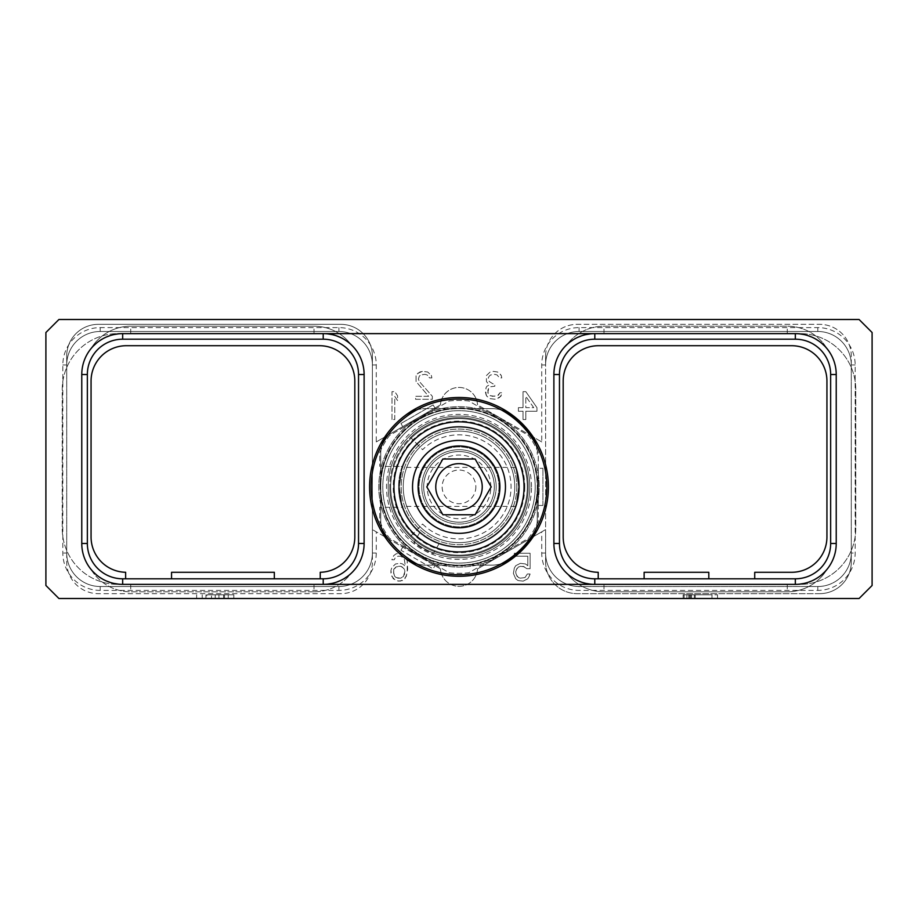 <?xml version="1.0" encoding="UTF-8"?>
<svg xmlns="http://www.w3.org/2000/svg" width="918" height="918" viewBox="0 0 918 918"><rect width="100%" height="100%" fill="white"/><g stroke="black" fill="none" stroke-linecap="round" stroke-linejoin="round"><path stroke-width="0.69" stroke-dasharray="4.59 3.44" d="M400.225 563.342L402.554 563.939L405.343 566.303L404.413 559.785L403.484 558.006L400.696 556.216L397.907 556.216L395.119 558.006L394.189 559.785L391.86 559.785L393.719 555.631L396.048 553.852L400.225 553.256L404.872 555.631L407.202 560.967L407.661 569.275L406.272 576.389L402.554 580.543L397.907 581.14L393.26 578.765L390.93 573.429L390.93 570.457L391.86 567.496L395.578 563.939L400.225 563.342L402.554 563.939L405.343 566.303L404.413 559.785L403.484 558.006L400.696 556.216L397.907 556.216L395.119 558.006L394.189 559.785L391.86 559.785L393.719 555.631L396.048 553.852L400.225 553.256L404.872 555.631L407.202 560.967L407.202 573.429L404.872 578.765L400.225 581.14L395.578 580.543L391.86 576.389L390.93 570.457L391.86 567.496L395.578 563.939L400.225 563.342M58.913 319.498L859.087 319.498L872.1 332.511L872.1 585.489L859.087 598.502L58.913 598.502L45.9 585.489L45.9 332.511L58.913 319.498M440.445 568.885L372.387 529.594L372.387 364.951A33.461 33.461 0 0 0 338.926 331.49L100.177 331.49A33.461 33.461 0 0 0 66.716 364.951L66.716 553.049A33.461 33.461 0 0 0 100.177 586.51L338.926 586.51A33.461 33.461 0 0 0 372.387 553.049L372.387 364.951A33.461 33.461 0 0 0 338.926 331.49L100.177 331.49A33.461 33.461 0 0 0 66.716 364.951L66.716 355.932A31.602 31.602 0 0 1 98.318 324.341L340.785 324.341A31.602 31.602 0 0 1 372.387 355.932L372.387 364.951A33.461 33.461 0 0 0 338.926 331.49L100.177 331.49A33.461 33.461 0 0 0 66.716 364.951L66.716 355.932A31.602 31.602 0 0 1 98.318 324.341L340.785 324.341A31.602 31.602 0 0 1 372.387 355.932L372.387 364.951A33.461 33.461 0 0 0 338.926 331.49L100.177 331.49A33.461 33.461 0 0 0 66.716 364.951L66.716 553.049A33.461 33.461 0 0 0 100.177 586.51L338.926 586.51A33.461 33.461 0 0 0 372.387 553.049L372.387 529.594L440.445 568.885A18.589 18.589 0 0 0 459 586.327A18.589 18.589 0 0 0 477.555 568.885A18.589 18.589 0 0 1 476.27 574.599A18.589 18.589 0 0 0 477.555 568.885A18.589 18.589 0 0 1 459 586.327A18.589 18.589 0 0 1 440.445 568.885A18.589 18.589 0 0 0 441.73 574.599A89.402 89.402 0 0 1 384.803 536.766A89.402 89.402 0 0 0 441.73 574.599A18.589 18.589 0 0 1 440.445 568.885M376.265 441.925L440.445 404.872A18.589 18.589 0 0 1 441.73 399.158A89.402 89.402 0 0 0 384.803 437.002L440.445 404.872L376.265 441.925L376.265 364.951A37.34 37.34 0 0 0 338.926 327.611L100.177 327.611A37.34 37.34 0 0 0 62.837 364.951L62.837 553.049A37.34 37.34 0 0 0 100.177 590.389L338.926 590.389A37.34 37.34 0 0 0 376.265 553.049L376.265 531.832M541.735 441.925L533.197 437.002A89.402 89.402 0 0 0 476.27 399.158A18.589 18.589 0 0 1 477.555 404.872L533.197 437.002A89.402 89.402 0 0 0 476.27 399.158A18.589 18.589 0 0 1 477.555 404.872A18.589 18.589 0 0 0 459 387.442A18.589 18.589 0 0 0 440.445 404.872A18.589 18.589 0 0 1 441.73 399.158A89.402 89.402 0 0 0 384.803 437.002L440.445 404.872A18.589 18.589 0 0 1 459 387.442A18.589 18.589 0 0 1 477.555 404.872L541.735 441.925L541.735 364.951A37.34 37.34 0 0 1 579.074 327.611L817.823 327.611A37.34 37.34 0 0 1 855.163 364.951L855.163 553.049A37.34 37.34 0 0 1 817.823 590.389L579.074 590.389A37.34 37.34 0 0 1 541.735 553.049L541.735 531.832L477.555 568.885L533.197 536.766A89.402 89.402 0 0 1 476.27 574.599A89.402 89.402 0 0 0 533.197 536.766L477.555 568.885L545.613 529.594L545.613 364.951A33.461 33.461 0 0 1 579.074 331.49L817.823 331.49A33.461 33.461 0 0 1 851.284 364.951L851.284 553.049A33.461 33.461 0 0 1 817.823 586.51L579.074 586.51A33.461 33.461 0 0 1 545.613 553.049L545.613 529.594L541.735 531.832M391.997 419.537L391.997 391.653L394.786 391.653L397.574 395.807L397.574 400.558L394.786 396.404L394.786 419.537L391.997 419.537L391.997 391.653L394.786 391.653L397.574 395.807L397.574 400.558L394.786 396.404L394.786 419.537L391.997 419.537M432.332 396.312L432.332 399.284L415.602 399.284L415.602 396.312L428.614 396.312L416.061 381.486L416.061 375.554L419.778 371.997L422.567 371.4L427.685 371.997L431.403 375.554L431.862 377.929L429.544 377.929L427.214 374.957L424.896 374.36L420.708 374.957L419.319 376.139L418.39 379.111L419.319 381.486L432.332 396.312L432.332 399.284L415.602 399.284L415.602 396.312L428.614 396.312L416.061 381.486L416.061 375.554L417.919 373.178L422.567 371.4L427.685 371.997L431.403 375.554L431.862 377.929L429.544 377.929L427.214 374.957L424.896 374.36L420.708 374.957L419.319 376.139L418.39 379.111L419.319 381.486L432.332 396.312M486.896 396.312L485.507 392.755L485.966 388.004L486.896 386.226L489.225 385.044L486.437 381.486L486.437 375.554L490.155 371.997L493.402 371.4L497.59 371.997L501.308 375.554L501.767 377.929L499.449 377.929L497.12 374.957L494.802 374.36L490.614 374.957L489.225 376.139L488.296 377.929L489.225 381.486L492.943 383.862L494.802 383.862L494.802 386.226L490.155 386.822L488.755 388.004L487.825 392.755L489.225 395.13L492.473 396.312L497.59 395.715L499.908 392.755L502.238 392.755L501.767 394.533L499.449 397.505L495.731 399.284L490.155 398.687L486.896 396.312L485.966 394.533L485.966 388.004L486.896 386.226L489.225 385.044L486.437 381.486L486.437 375.554L490.155 371.997L493.402 371.4L497.59 371.997L499.449 373.178L501.308 375.554L501.767 377.929L499.449 377.929L497.12 374.957L494.802 374.36L490.614 374.957L489.225 376.139L488.296 377.929L489.225 381.486L492.943 383.862L494.802 383.862L494.802 386.226L490.155 386.822L488.755 388.004L487.825 390.379L488.296 393.937L490.155 395.715L495.261 396.312L498.52 395.13L499.908 392.755L502.238 392.755L500.838 396.312L495.731 399.284L490.155 398.687L486.896 396.312M525.819 391.653L536.973 407.672L536.973 411.23L525.819 411.23L525.819 419.537L523.03 419.537L523.03 411.23L518.383 411.23L518.383 407.672L523.03 407.672L523.03 391.653L525.819 391.653L536.973 407.672L536.973 411.23L525.819 411.23L525.819 419.537L523.03 419.537L523.03 411.23L518.383 411.23L518.383 407.672L523.03 407.672L523.03 391.653L525.819 391.653M526.863 568.678L523.145 566.303L518.498 566.899L516.168 569.86L515.709 572.832L517.098 576.389L520.357 578.168L525.004 577.583L527.322 574.014L530.111 574.014L527.793 578.765L523.145 581.14L518.027 580.543L515.709 578.765L513.391 573.429L514.321 568.081L515.709 565.717L520.357 563.342L525.463 563.939L527.793 565.717L527.793 556.216L514.321 556.216L514.321 553.256L530.111 553.256L530.111 568.678L526.863 568.678L525.004 566.899L520.357 566.303L517.098 568.081L515.709 571.65L516.168 574.611L518.498 577.583L520.357 578.168L525.004 577.583L527.322 574.014L530.111 574.014L529.181 576.389L527.793 578.765L523.145 581.14L518.027 580.543L515.709 578.765L513.391 573.429L514.321 568.081L515.709 565.717L520.357 563.342L525.463 563.939L527.793 565.717L527.793 556.216L514.321 556.216L514.321 553.256L530.111 553.256L530.111 568.678L526.863 568.678M211.507 598.502L233.815 598.502L196.647 598.502L211.507 598.502L211.507 594.784L233.815 594.784L211.507 594.784M688.741 598.502L717.543 598.502L683.164 598.502L688.741 598.502L688.741 594.784L686.882 594.784L711.966 594.784L688.741 594.784L689.67 594.784L688.741 594.784L688.741 598.502L689.67 598.502L688.741 598.502L688.741 594.784M347.819 576.148L350.974 573.509A46.462 46.462 0 0 1 314.025 591.8L130.746 591.8A46.462 46.462 0 0 1 90.882 569.206A40.897 40.897 0 0 0 122.668 584.376L118.02 584.376A55.757 55.757 0 0 1 62.252 528.607L62.252 389.393A55.757 55.757 0 0 1 118.02 333.624L323.216 333.624A40.897 40.897 0 0 1 364.113 374.521L364.113 543.479A40.897 40.897 0 0 1 323.216 584.376L799.98 584.376A55.757 55.757 0 0 0 855.748 528.607L855.748 389.393A55.757 55.757 0 0 0 799.98 333.624L122.668 333.624A40.897 40.897 0 0 0 81.771 374.521L81.771 543.479A40.897 40.897 0 0 0 122.668 584.376L118.02 584.376A55.757 55.757 0 0 1 62.252 528.607L62.252 389.393A55.757 55.757 0 0 1 118.02 333.624L122.668 333.624A40.897 40.897 0 0 0 90.882 348.794A46.462 46.462 0 0 1 130.746 326.2A46.462 46.462 0 0 0 90.882 348.794L93.407 345.948M824.593 572.052L827.118 569.206A40.897 40.897 0 0 1 795.332 584.376A40.897 40.897 0 0 0 836.229 543.479A40.897 40.897 0 0 1 795.332 584.376L799.98 584.376A55.757 55.757 0 0 0 855.748 528.607L855.748 389.393A55.757 55.757 0 0 0 799.98 333.624L795.332 333.624A40.897 40.897 0 0 1 836.229 374.521A40.897 40.897 0 0 0 795.332 333.624L799.544 333.842M327.749 333.877L323.216 333.624A40.897 40.897 0 0 1 350.974 344.491A46.462 46.462 0 0 0 314.025 326.2L130.746 326.2L314.025 326.2A46.462 46.462 0 0 1 350.974 344.491L347.819 341.852M323.216 333.624L118.456 333.842M114.314 334.496L110.286 335.552M106.419 336.998L102.77 338.788M99.373 340.911L96.241 343.309M122.668 333.624A40.897 40.897 0 0 0 81.771 374.521L81.771 543.479A40.897 40.897 0 0 0 122.668 584.376L327.749 584.123M332.178 334.622L336.447 335.827M340.521 337.468L344.319 339.488M358.536 374.521L358.536 543.479A35.32 35.32 0 0 1 323.216 578.799L320.244 578.799L320.244 572.281A35.32 35.32 0 0 0 354.818 536.973L354.818 381.027A35.32 35.32 0 0 0 319.498 345.707L126.386 345.707A35.32 35.32 0 0 0 91.066 381.027L91.066 536.973A35.32 35.32 0 0 0 125.64 572.281L125.64 578.799L122.668 578.799A35.32 35.32 0 0 1 87.348 543.479L87.348 374.521A35.32 35.32 0 0 1 122.668 339.201L323.216 339.201A35.32 35.32 0 0 1 358.536 374.521M344.319 578.512L340.509 580.532M336.447 582.173L332.178 583.378M314.025 584.376L314.025 591.8A46.462 46.462 0 0 0 350.974 573.509A40.897 40.897 0 0 1 323.216 584.376M314.025 591.8L130.746 591.8A46.462 46.462 0 0 1 90.882 569.206L93.407 572.052M96.241 574.691L99.373 577.089M102.782 579.212L106.419 581.002M110.286 582.448L114.314 583.504M118.456 584.158L122.668 584.376M81.771 374.521L81.771 543.479M274.333 578.799L171.551 578.799L171.551 572.293L274.333 572.293L274.333 578.799L320.244 578.799M125.64 578.799L171.551 578.799M66.716 553.049L66.716 562.068A31.602 31.602 0 0 0 98.318 593.659L340.785 593.659A31.602 31.602 0 0 0 372.387 562.068L372.387 553.049L372.387 562.068A31.602 31.602 0 0 1 340.785 593.659L98.318 593.659A31.602 31.602 0 0 1 66.716 562.068L66.716 553.049A33.461 33.461 0 0 0 100.177 586.51L338.926 586.51A33.461 33.461 0 0 0 372.387 553.049A33.461 33.461 0 0 1 338.926 586.51L100.177 586.51A33.461 33.461 0 0 1 66.716 553.049L62.837 553.049M418.895 556.342A80.199 80.199 0 0 1 418.895 417.426A80.199 80.199 0 0 1 539.199 486.884A80.199 80.199 0 0 1 459 567.083A80.199 80.199 0 0 1 378.801 486.884A80.199 80.199 0 0 1 459 406.674A80.199 80.199 0 0 1 499.105 556.342A80.199 80.199 0 0 1 418.895 556.342M388.188 486.884A70.812 70.812 0 0 0 459 557.696A70.812 70.812 0 0 0 529.812 486.884A70.812 70.812 0 0 0 459 416.061A70.812 70.812 0 0 0 388.188 486.884A70.812 70.812 0 0 0 459 557.696A70.812 70.812 0 0 0 529.812 486.884A70.812 70.812 0 0 0 459 416.061A70.812 70.812 0 0 0 388.188 486.884M545.613 355.932L545.613 364.951A33.461 33.461 0 0 1 579.074 331.49L817.823 331.49A33.461 33.461 0 0 1 851.284 364.951L851.284 355.932A31.602 31.602 0 0 0 819.682 324.341L577.215 324.341A31.602 31.602 0 0 0 545.613 355.932L545.613 364.951A33.461 33.461 0 0 1 579.074 331.49L817.823 331.49A33.461 33.461 0 0 1 851.284 364.951L851.284 553.049A33.461 33.461 0 0 1 817.823 586.51L579.074 586.51A33.461 33.461 0 0 1 545.613 553.049L545.613 364.951A33.461 33.461 0 0 1 579.074 331.49L817.823 331.49A33.461 33.461 0 0 1 851.284 364.951L851.284 355.932A31.602 31.602 0 0 0 819.682 324.341L577.215 324.341A31.602 31.602 0 0 0 545.613 355.932M545.613 562.068L545.613 553.049L545.613 562.068A31.602 31.602 0 0 0 577.215 593.659A31.602 31.602 0 0 1 545.613 562.068M754.722 578.799L708.811 578.799L708.811 572.293L644.126 572.293L644.126 578.799L598.215 578.799L598.215 572.293A35.32 35.32 0 0 1 563.182 536.973L563.182 381.027A35.32 35.32 0 0 1 598.502 345.707L791.614 345.707A35.32 35.32 0 0 1 826.934 381.027L826.934 536.973A35.32 35.32 0 0 1 791.614 572.293L754.722 572.293L754.722 578.799L795.332 578.799A35.32 35.32 0 0 0 830.652 543.479L830.652 374.521A35.32 35.32 0 0 0 795.332 339.201L594.784 339.201A35.32 35.32 0 0 0 559.464 374.521L559.464 543.479A35.32 35.32 0 0 0 594.784 578.799L598.215 578.799M579.074 586.51A33.461 33.461 0 0 1 545.613 553.049A33.461 33.461 0 0 0 579.074 586.51L817.823 586.51L579.074 586.51L579.074 590.389M819.682 593.659L577.215 593.659L819.682 593.659A31.602 31.602 0 0 0 851.284 562.068A31.602 31.602 0 0 1 819.682 593.659M851.284 553.049L851.284 562.068L851.284 553.049A33.461 33.461 0 0 1 817.823 586.51A33.461 33.461 0 0 0 851.284 553.049L855.163 553.049M644.126 578.799L708.811 578.799M570.181 576.148L567.026 573.509A40.897 40.897 0 0 0 594.784 584.376A40.897 40.897 0 0 1 553.887 543.479L553.887 374.521A40.897 40.897 0 0 1 594.784 333.624L590.251 333.877M836.229 543.479L836.229 374.521M573.681 578.512L577.491 580.532M581.553 582.173L585.822 583.378M590.251 584.123L594.784 584.376M567.026 573.509A46.462 46.462 0 0 0 603.975 591.8L787.254 591.8A46.462 46.462 0 0 0 827.118 569.206A46.462 46.462 0 0 1 787.254 591.8L603.975 591.8A46.462 46.462 0 0 1 567.026 573.509M795.332 584.376L799.544 584.158M803.686 583.504L807.714 582.448M811.581 581.002L815.23 579.212M818.626 577.089L821.759 574.691M570.181 341.852L567.026 344.491A46.462 46.462 0 0 1 603.975 326.2L787.254 326.2A46.462 46.462 0 0 1 827.118 348.794L824.593 345.948M821.759 343.309L818.626 340.911M815.218 338.788L811.581 336.998M807.714 335.552L803.686 334.496M594.784 333.624A40.897 40.897 0 0 0 567.026 344.491A46.462 46.462 0 0 1 603.975 326.2L787.254 326.2A46.462 46.462 0 0 1 827.118 348.794A40.897 40.897 0 0 0 795.332 333.624M585.822 334.622L581.553 335.827M577.479 337.468L573.681 339.488M530.065 540.817L530.065 540.817A35.32 35.32 0 0 0 537.248 519.473L537.248 486.884A78.248 78.248 0 0 1 459 565.132A78.248 78.248 0 0 1 380.752 486.884A78.248 78.248 0 0 1 459 408.625A78.248 78.248 0 0 1 537.248 486.884A78.248 78.248 0 0 1 459 565.132A78.248 78.248 0 0 1 380.752 486.884A78.248 78.248 0 0 1 459 408.625L426.101 408.625A35.32 35.32 0 0 0 404.631 415.911A89.402 89.402 0 0 0 388.027 432.504A35.32 35.32 0 0 0 380.752 453.985L380.752 519.772A35.32 35.32 0 0 0 388.027 541.253A89.402 89.402 0 0 0 404.631 557.846A35.32 35.32 0 0 0 426.101 565.132L491.589 565.132A35.32 35.32 0 0 0 512.944 557.949L512.944 557.949M512.944 415.82L512.944 415.808A35.32 35.32 0 0 0 491.589 408.625L459 408.625A78.248 78.248 0 0 1 537.248 486.884L537.248 519.473A35.32 35.32 0 0 1 535.802 529.468M535.802 444.289A35.32 35.32 0 0 1 537.248 454.295A35.32 35.32 0 0 0 530.065 432.94L530.065 432.94M416.738 409.898A35.32 35.32 0 0 1 426.101 408.625L491.589 408.625A35.32 35.32 0 0 1 501.595 410.071M388.027 541.253A89.402 89.402 0 0 1 388.027 432.504M404.631 415.911A89.402 89.402 0 0 1 548.402 486.884A89.402 89.402 0 0 1 404.631 557.846M382.014 444.622A35.32 35.32 0 0 0 380.752 453.985L380.752 519.772A35.32 35.32 0 0 0 382.014 529.147M416.738 563.87A35.32 35.32 0 0 0 426.101 565.132L491.589 565.132A35.32 35.32 0 0 0 501.595 563.686M218.943 598.502L218.943 594.784M196.647 598.502L196.647 594.784M202.212 598.502L202.212 594.784M205.93 598.502L205.93 594.784M224.52 598.502L224.52 594.784M228.238 598.502L228.238 594.784M233.815 598.502L233.815 594.784M215.225 594.784L206.86 594.784L223.59 594.784L215.225 594.784L215.225 598.502L206.86 598.502L206.86 594.784M206.86 598.502L215.225 598.502M223.59 598.502L223.59 594.784M686.882 598.502L686.882 594.784L684.094 594.784L690.6 594.784L683.164 594.784L686.882 594.784L686.882 598.502M684.094 598.502L684.094 594.784L683.164 594.784L684.094 594.784L684.094 598.502M683.164 598.502L683.164 594.784L683.164 598.502M690.6 598.502L690.6 594.784L695.247 594.784L690.6 594.784L690.6 598.502M695.247 598.502L695.247 594.784L717.543 594.784L695.247 594.784L695.247 598.502M717.543 598.502L717.543 594.784L717.543 598.502M691.529 594.784L694.318 594.784L691.529 594.784L691.529 598.502L691.529 594.784L691.529 598.502L694.318 598.502L694.318 594.784L711.966 594.784L694.318 594.784L694.318 598.502L711.966 598.502L711.966 594.784L711.966 598.502L689.67 598.502L689.67 594.784L689.67 598.502L691.529 598.502L691.529 594.784M689.67 598.502L689.67 594.784L689.67 598.502M694.318 598.502L694.318 594.784L694.318 598.502M711.966 598.502L711.966 594.784L711.966 598.502M533.725 407.672L525.819 396.404L525.819 407.672L533.725 407.672L525.819 396.404L525.819 407.672L533.725 407.672M393.719 569.275L393.719 574.611L396.048 577.583L400.696 578.168L403.484 576.389L404.872 571.053L404.413 569.275L402.084 566.899L400.696 566.303L396.048 566.899L393.719 569.275L393.26 571.053L394.648 576.389L397.437 578.168L400.696 578.168L403.484 576.389L404.413 574.611L404.872 571.053L403.484 568.081L400.696 566.303L397.437 566.303L393.719 569.275M412.538 486.884A46.462 46.462 0 0 0 459 533.347A46.462 46.462 0 0 0 505.462 486.884A46.462 46.462 0 0 1 459 533.347A46.462 46.462 0 0 1 412.538 486.884A46.462 46.462 0 0 1 459 440.411A46.462 46.462 0 0 1 505.462 486.884A46.462 46.462 0 0 1 459 533.347A46.462 46.462 0 0 1 412.538 486.884A46.462 46.462 0 0 0 459 533.347A46.462 46.462 0 0 0 505.462 486.884A46.462 46.462 0 0 0 459 440.411A46.462 46.462 0 0 0 412.538 486.884A46.462 46.462 0 0 1 459 440.411A46.462 46.462 0 0 1 505.462 486.884A46.462 46.462 0 0 0 459 440.411A46.462 46.462 0 0 0 412.538 486.884A46.462 46.462 0 0 1 459 440.411A46.462 46.462 0 0 1 505.462 486.884A46.462 46.462 0 0 1 459 533.347A46.462 46.462 0 0 1 412.538 486.884A46.462 46.462 0 0 1 459 440.411A46.462 46.462 0 0 1 505.462 486.884M516.811 486.884A57.811 57.811 0 0 1 459 544.684A57.811 57.811 0 0 1 401.189 486.884A57.811 57.811 0 0 1 459 429.073A57.811 57.811 0 0 1 481.399 540.174A57.811 57.811 0 0 1 418.539 445.586A57.811 57.811 0 0 1 516.811 486.884M518.67 486.884A59.67 59.67 0 0 1 459 546.543A59.67 59.67 0 0 1 399.33 486.884A59.67 59.67 0 0 1 459 427.214A59.67 59.67 0 0 1 518.67 486.884C515.113 461.697 515.113 461.697 518.67 486.884C515.113 461.697 515.113 461.697 518.67 486.884A59.67 59.67 0 0 0 459 427.214A59.67 59.67 0 0 0 399.33 486.884C402.887 461.697 402.887 461.697 399.33 486.884C402.887 461.697 402.887 461.697 399.33 486.884C402.887 512.06 402.887 512.06 399.33 486.884C402.887 512.06 402.887 512.06 399.33 486.884A59.67 59.67 0 0 0 459 546.543A59.67 59.67 0 0 0 518.67 486.884C515.113 512.06 515.113 512.06 518.67 486.884C515.113 512.06 515.113 512.06 518.67 486.884A59.67 59.67 0 0 1 459 546.543A59.67 59.67 0 0 1 399.33 486.884A59.67 59.67 0 0 1 459 427.214A59.67 59.67 0 0 1 518.67 486.884A59.67 59.67 0 0 1 459 546.543A59.67 59.67 0 0 1 399.33 486.884A59.67 59.67 0 0 1 459 427.214A59.67 59.67 0 0 1 518.67 486.884M418.539 445.586L410.541 437.427A69.24 69.24 0 0 1 528.24 486.884A69.24 69.24 0 0 1 410.541 536.341L422.578 524.052A52.039 52.039 0 0 0 495.927 523.558A52.039 52.039 0 0 0 495.927 450.21A52.039 52.039 0 0 0 422.578 449.705L418.539 445.586M498.967 486.884A39.967 39.967 0 0 1 459 526.84A39.967 39.967 0 0 1 419.033 486.884A39.967 39.967 0 0 1 459 446.917A39.967 39.967 0 0 1 498.967 486.884A39.967 39.967 0 0 1 459 526.84A39.967 39.967 0 0 1 419.033 486.884A39.967 39.967 0 0 1 459 446.917A39.967 39.967 0 0 1 498.967 486.884M422.578 524.052A52.039 52.039 0 0 0 495.927 523.558A52.039 52.039 0 0 0 495.927 450.21A52.039 52.039 0 0 0 422.578 449.705L410.541 437.427A69.24 69.24 0 0 1 528.24 486.884A69.24 69.24 0 0 1 410.541 536.341L422.578 524.052M528.24 486.884A69.24 69.24 0 0 1 459 556.113A69.24 69.24 0 0 1 389.76 486.884A69.24 69.24 0 0 0 459 556.113A69.24 69.24 0 0 0 528.24 486.884A69.24 69.24 0 0 0 459 417.644A69.24 69.24 0 0 0 389.76 486.884A69.24 69.24 0 0 1 459 417.644A69.24 69.24 0 0 1 528.24 486.884M537.535 486.884A78.535 78.535 0 0 1 459 565.408A78.535 78.535 0 0 1 380.465 486.884A78.535 78.535 0 0 1 459 408.349A78.535 78.535 0 0 1 537.535 486.884A78.535 78.535 0 0 1 459 565.408A78.535 78.535 0 0 1 380.465 486.884A78.535 78.535 0 0 1 459 408.349A78.535 78.535 0 0 1 537.535 486.884M527.311 486.884A68.311 68.311 0 0 1 459 555.183A68.311 68.311 0 0 1 390.689 486.884A68.311 68.311 0 0 1 459 418.574A68.311 68.311 0 0 1 527.311 486.884A68.311 68.311 0 0 1 459 555.183A68.311 68.311 0 0 1 390.689 486.884A68.311 68.311 0 0 1 459 418.574A68.311 68.311 0 0 1 527.311 486.884M524.775 486.884A65.775 65.775 0 0 1 459 552.659A65.775 65.775 0 0 1 393.225 486.884A65.775 65.775 0 0 1 459 421.11A65.775 65.775 0 0 1 524.775 486.884M519.404 486.884A60.404 60.404 0 0 1 459 547.289A60.404 60.404 0 0 1 398.596 486.884A60.404 60.404 0 0 0 459 547.289A60.404 60.404 0 0 0 519.404 486.884A60.404 60.404 0 0 0 459 426.468A60.404 60.404 0 0 0 402.153 507.321L382.691 507.321A78.994 78.994 0 0 0 537.994 486.884A78.994 78.994 0 0 0 459 407.89A78.994 78.994 0 0 0 380.006 486.884A78.994 78.994 0 0 1 382.691 466.436L402.153 466.436A60.404 60.404 0 0 0 398.596 486.884A60.404 60.404 0 0 1 459 426.468A60.404 60.404 0 0 1 519.404 486.884A60.404 60.404 0 0 1 459 547.289A60.404 60.404 0 0 1 398.596 486.884A60.404 60.404 0 0 1 459 426.468A60.404 60.404 0 0 1 519.404 486.884A60.404 60.404 0 0 0 402.153 466.436L382.691 466.436A78.994 78.994 0 0 1 537.994 486.884A78.994 78.994 0 0 1 459 565.878A78.994 78.994 0 0 1 380.006 486.884A78.994 78.994 0 0 0 382.691 507.321L379.731 507.321L379.731 521.321A86.43 86.43 0 0 0 389.542 538.315L449.189 572.752A86.43 86.43 0 0 0 468.811 572.752L528.458 538.315A86.43 86.43 0 0 0 538.269 521.321L538.269 452.448A86.43 86.43 0 0 0 528.458 435.442L468.811 401.005A86.43 86.43 0 0 0 449.189 401.005L389.542 435.442A86.43 86.43 0 0 0 379.731 452.448L379.731 466.436L379.731 452.448A86.43 86.43 0 0 1 389.542 435.442L449.189 401.005A86.43 86.43 0 0 1 468.811 401.005L528.458 435.442A86.43 86.43 0 0 1 538.269 452.448L538.269 521.321A86.43 86.43 0 0 1 528.458 538.315L468.811 572.752A86.43 86.43 0 0 1 449.189 572.752L389.542 538.315A86.43 86.43 0 0 1 379.731 521.321L379.731 507.321L402.153 507.321A60.404 60.404 0 0 0 419.652 532.715L413.995 542.515A71.558 71.558 0 0 0 433.319 553.669L438.976 543.869A60.404 60.404 0 0 0 519.404 486.884M496.179 486.884A37.179 37.179 0 0 0 459 449.705A37.179 37.179 0 0 0 421.821 486.884A37.179 37.179 0 0 1 459 449.705A37.179 37.179 0 0 1 496.179 486.884A37.179 37.179 0 0 1 459 524.052A37.179 37.179 0 0 1 421.821 486.884A37.179 37.179 0 0 0 459 524.052A37.179 37.179 0 0 0 496.179 486.884M494.32 486.884A35.32 35.32 0 0 0 459 451.564A35.32 35.32 0 0 0 423.68 486.884A35.32 35.32 0 0 0 459 522.193A35.32 35.32 0 0 0 494.32 486.884A35.32 35.32 0 0 0 459 451.564A35.32 35.32 0 0 0 423.68 486.884A35.32 35.32 0 0 0 459 522.193A35.32 35.32 0 0 0 494.32 486.884A35.32 35.32 0 0 1 459 522.193A35.32 35.32 0 0 1 423.68 486.884A35.32 35.32 0 0 1 459 451.564A35.32 35.32 0 0 1 494.32 486.884M546.83 486.884A87.83 87.83 0 0 0 459 399.055A87.83 87.83 0 0 0 371.17 486.884A87.83 87.83 0 0 0 459 574.702A87.83 87.83 0 0 0 546.83 486.884M418.103 486.884A40.897 40.897 0 0 0 459 527.77A40.897 40.897 0 0 0 499.897 486.884A40.897 40.897 0 0 0 459 445.987A40.897 40.897 0 0 0 418.103 486.884M491.199 486.884L475.099 459L442.901 459L426.801 486.884L442.901 514.757L475.099 514.757L491.199 486.884M482.237 486.884A23.237 23.237 0 0 0 459 463.647A23.237 23.237 0 0 0 435.763 486.884A23.237 23.237 0 0 0 459 510.11A23.237 23.237 0 0 0 482.237 486.884M419.652 532.715L413.995 542.515A71.558 71.558 0 0 0 433.319 553.669L438.976 543.869A60.404 60.404 0 0 1 419.652 532.715M531.488 486.884A72.488 72.488 0 0 0 459 414.385A72.488 72.488 0 0 0 386.512 486.884A72.488 72.488 0 0 0 459 559.372A72.488 72.488 0 0 0 531.488 486.884M535.205 486.884A76.205 76.205 0 0 0 459 410.679A76.205 76.205 0 0 0 382.795 486.884A76.205 76.205 0 0 0 459 563.09A76.205 76.205 0 0 0 535.205 486.884A76.205 76.205 0 0 1 459 563.09A76.205 76.205 0 0 1 382.795 486.884A76.205 76.205 0 0 1 459 410.679A76.205 76.205 0 0 1 535.205 486.884M435.465 564.822L403.266 546.244L435.465 564.822L433.135 568.85L435.465 564.822M538.269 505.462L538.269 468.295L542.917 468.295L538.269 468.295L538.269 505.462L542.917 505.462L538.269 505.462M435.465 408.935L403.266 427.524L400.948 423.496L403.266 427.524L435.465 408.935L433.135 404.907L435.465 408.935M433.135 404.907L400.948 423.496L433.135 404.907M542.917 505.462L542.917 468.295L542.917 505.462M400.948 550.261L403.266 546.244L400.948 550.261L433.135 568.85L400.948 550.261M100.177 327.611L100.177 331.49M338.926 327.611L338.926 331.49M62.837 364.951L66.716 364.951M100.177 590.389L100.177 586.51M338.926 590.389L338.926 586.51M376.265 553.049L372.387 553.049M541.735 553.049L545.613 553.049M817.823 590.389L817.823 586.51M855.163 364.951L851.284 364.951M817.823 327.611L817.823 331.49M579.074 327.611L579.074 331.49M541.735 364.951L545.613 364.951M376.265 364.951L372.387 364.951M603.975 584.376L603.975 591.8M603.975 333.624L603.975 326.2M787.254 333.624L787.254 326.2M787.254 584.376L787.254 591.8M130.746 584.376L130.746 591.8M314.025 333.624L314.025 326.2M130.746 333.624L130.746 326.2M403.243 486.884A55.757 55.757 0 0 0 459 542.641A55.757 55.757 0 0 0 514.757 486.884A55.757 55.757 0 0 0 459 431.116A55.757 55.757 0 0 0 403.243 486.884A55.757 55.757 0 0 0 459 542.641A55.757 55.757 0 0 0 514.757 486.884A55.757 55.757 0 0 0 459 431.116A55.757 55.757 0 0 0 403.243 486.884M490.832 486.884A31.832 31.832 0 0 0 459 455.053A31.832 31.832 0 0 0 427.168 486.884A31.832 31.832 0 0 0 459 518.716A31.832 31.832 0 0 0 490.832 486.884M475.845 486.884A16.845 16.845 0 0 1 459 503.73A16.845 16.845 0 0 1 442.155 486.884A16.845 16.845 0 0 1 459 470.039A16.845 16.845 0 0 1 475.845 486.884M515.388 506.392L402.612 506.392M515.388 467.365L402.612 467.365"/><path stroke-width="1.38" d="M859.087 319.498L58.913 319.498L45.9 332.511L45.9 585.489L58.913 598.502L859.087 598.502L872.1 585.489L872.1 332.511L859.087 319.498M122.668 339.201L122.668 333.624A40.897 40.897 0 0 0 81.771 374.521L81.771 543.479A40.897 40.897 0 0 0 122.668 584.376L795.332 584.376A40.897 40.897 0 0 0 836.229 543.479L836.229 374.521A40.897 40.897 0 0 0 795.332 333.624L122.668 333.624A40.897 40.897 0 0 0 81.771 374.521L87.348 374.521A35.32 35.32 0 0 1 122.668 339.201L323.216 339.201A35.32 35.32 0 0 1 358.536 374.521L358.536 543.479A35.32 35.32 0 0 1 323.216 578.799L122.668 578.799A35.32 35.32 0 0 1 87.348 543.479L87.348 374.521M118.456 333.842L114.314 334.496M110.286 335.552L106.419 336.998M102.77 338.788L99.373 340.911M96.241 343.309L93.407 345.948M323.216 578.799L323.216 584.376A40.897 40.897 0 0 0 364.113 543.479L364.113 374.521A40.897 40.897 0 0 0 323.216 333.624L323.216 339.201M327.749 333.877L332.178 334.622M336.447 335.827L340.521 337.468M344.319 339.488L347.819 341.852M594.784 339.201L594.784 333.624A40.897 40.897 0 0 0 553.887 374.521L553.887 543.479A40.897 40.897 0 0 0 594.784 584.376L594.784 578.799L795.332 578.799A35.32 35.32 0 0 0 830.652 543.479L830.652 374.521A35.32 35.32 0 0 0 795.332 339.201L594.784 339.201A35.32 35.32 0 0 0 559.464 374.521L559.464 543.479A35.32 35.32 0 0 0 594.784 578.799M548.402 486.884A89.402 89.402 0 0 0 459 397.471A89.402 89.402 0 0 0 369.598 486.884A89.402 89.402 0 0 0 459 576.286A89.402 89.402 0 0 0 548.402 486.884M347.819 576.148L344.319 578.512M340.509 580.532L336.447 582.173M332.178 583.378L327.749 584.123M87.348 543.479L81.771 543.479A40.897 40.897 0 0 0 122.668 584.376L122.668 578.799M93.407 572.052L96.241 574.691M99.373 577.089L102.782 579.212M106.419 581.002L110.286 582.448M114.314 583.504L118.456 584.158M125.64 578.799L125.64 572.281A35.32 35.32 0 0 1 91.066 536.973L91.066 381.027A35.32 35.32 0 0 1 126.386 345.707L319.498 345.707A35.32 35.32 0 0 1 354.818 381.027L354.818 536.973A35.32 35.32 0 0 1 320.244 572.281L320.244 578.799M171.551 578.799L171.551 572.293L274.333 572.293L274.333 578.799M754.722 578.799L754.722 572.293L791.614 572.293A35.32 35.32 0 0 0 826.934 536.973L826.934 381.027A35.32 35.32 0 0 0 791.614 345.707L598.502 345.707A35.32 35.32 0 0 0 563.182 381.027L563.182 536.973A35.32 35.32 0 0 0 598.215 572.293L598.215 578.799M570.181 576.148L573.681 578.512M577.491 580.532L581.553 582.173M585.822 583.378L590.251 584.123M795.332 578.799L795.332 584.376A40.897 40.897 0 0 0 836.229 543.479L830.652 543.479M799.544 584.158L803.686 583.504M807.714 582.448L811.581 581.002M815.23 579.212L818.626 577.089M821.759 574.691L824.593 572.052M830.652 374.521L836.229 374.521A40.897 40.897 0 0 0 795.332 333.624L795.332 339.201M824.593 345.948L821.759 343.309M818.626 340.911L815.218 338.788M811.581 336.998L807.714 335.552M803.686 334.496L799.544 333.842M590.251 333.877L585.822 334.622M581.553 335.827L577.479 337.468M573.681 339.488L570.181 341.852M644.126 578.799L644.126 572.293L708.811 572.293L708.811 578.799M501.595 563.686A35.32 35.32 0 0 0 512.944 557.949A89.218 89.218 0 0 0 530.065 540.817A35.32 35.32 0 0 0 535.802 529.468M530.065 432.94A89.218 89.218 0 0 0 512.944 415.808A89.218 89.218 0 0 1 530.065 432.94A35.32 35.32 0 0 1 535.802 444.289M501.595 410.071A35.32 35.32 0 0 1 512.944 415.82M404.631 415.911A35.32 35.32 0 0 1 416.738 409.898M388.027 541.253A35.32 35.32 0 0 1 382.014 529.147M416.738 563.87A35.32 35.32 0 0 1 404.631 557.846M512.944 557.949A89.218 89.218 0 0 0 530.065 540.817M382.014 444.622A35.32 35.32 0 0 1 388.027 432.504M546.83 486.884A87.83 87.83 0 0 0 459 399.055A87.83 87.83 0 0 0 371.17 486.884A87.83 87.83 0 0 0 459 574.702A87.83 87.83 0 0 0 546.83 486.884M412.538 486.884A46.462 46.462 0 0 0 459 533.347A46.462 46.462 0 0 0 505.462 486.884A46.462 46.462 0 0 0 459 440.411A46.462 46.462 0 0 0 412.538 486.884M499.897 486.884A40.897 40.897 0 0 0 459 445.987A40.897 40.897 0 0 0 418.103 486.884A40.897 40.897 0 0 0 459 527.77A40.897 40.897 0 0 0 499.897 486.884M491.199 486.884L475.099 459L442.901 459L426.801 486.884L442.901 514.757L475.099 514.757L491.199 486.884M482.237 486.884A23.237 23.237 0 0 0 459 463.647A23.237 23.237 0 0 0 435.763 486.884A23.237 23.237 0 0 0 459 510.11A23.237 23.237 0 0 0 482.237 486.884M358.536 374.521L364.113 374.521M358.536 543.479L364.113 543.479M559.464 543.479L553.887 543.479M559.464 374.521L553.887 374.521M524.052 486.884A65.052 65.052 0 0 0 459 421.821A65.052 65.052 0 0 0 393.948 486.884A65.052 65.052 0 0 0 459 551.936A65.052 65.052 0 0 0 524.052 486.884"/></g></svg>

